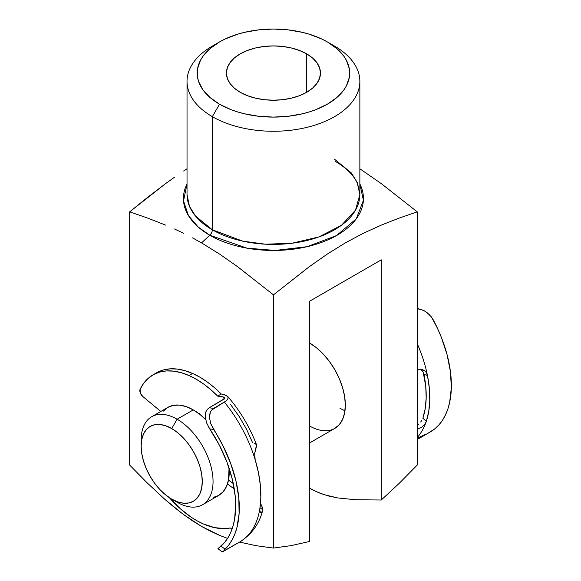 <?xml version="1.0" encoding="UTF-8"?>
<svg xmlns="http://www.w3.org/2000/svg" width="581" height="581" viewBox="0 0 581 581"><rect width="100%" height="100%" fill="white"/><g stroke="black" fill="none" stroke-linecap="round" stroke-linejoin="round"><path stroke-width="0.87" d="M219.524 41.941L212.334 46.095A86.416 49.893 0 0 0 212.334 116.65A86.416 49.893 180 0 1 187.024 81.376L187.024 194.512L189.428 206.211L195.463 216.016L212.334 229.793L212.334 116.65L219.524 104.202A76.249 44.025 180 0 1 219.524 41.941A76.249 44.025 180 0 1 327.357 41.941L321.816 39.043L309.382 34.25L302.621 32.398L288.314 29.892L273.44 29.05L258.567 29.892L244.26 32.398L237.498 34.25L225.065 39.043L219.524 41.941L210.039 48.615L202.994 56.226L200.474 60.293L197.555 68.761L197.555 77.389L198.658 81.66L202.994 89.917L210.039 97.528L219.524 104.202L231.078 109.678L237.498 111.901L244.26 113.745L258.567 116.251L273.44 117.093L288.314 116.251L302.621 113.745L309.382 111.901L315.803 109.678L327.357 104.202L336.842 97.528L343.887 89.917L346.407 85.85L349.326 77.389L349.326 68.761L346.407 60.293L343.887 56.226L336.842 48.615L327.357 41.941L334.547 46.095L327.357 41.941A76.249 44.025 180 0 1 327.357 104.202A76.249 44.025 180 0 1 219.524 104.202L212.334 116.65A86.416 49.893 0 0 0 334.547 116.65A86.416 49.893 0 0 0 334.547 46.095L334.547 46.095A86.416 49.893 180 0 1 359.857 81.376A86.416 49.893 180 0 1 306.514 127.471A86.416 49.893 180 0 1 212.334 116.65L212.334 229.793A5.084 2.934 -60 0 1 209.785 235.232L198.194 227.018L188.462 215.631L183.523 200.932L187.024 183.93A90.019 51.97 180 0 0 209.785 235.232L201.549 242.887L219.567 254.071L237.622 266.715L273.44 294.857L309.31 266.679L327.386 254.02L345.434 242.829L363.437 233.221L381.405 225.058L399.35 218.035L417.223 211.847L381.405 183.705L359.857 168.773L381.405 183.705L417.223 211.847L417.223 465.069L417.223 211.847L399.35 218.035L381.405 225.058L363.437 233.221L345.434 242.829L327.386 254.02L309.31 266.679L273.44 294.857L273.44 548.079L256.032 545.675L239.554 542.08L256.032 545.675L273.44 548.079L291.204 545.61L273.44 548.079L273.44 294.857L237.622 266.715L219.567 254.071L201.549 242.887L209.785 235.232A5.084 2.934 120 0 0 212.334 229.793A86.416 49.893 0 0 0 306.514 240.607A86.416 49.893 0 0 0 359.857 194.512L357.453 182.819L351.418 173.015L334.547 159.238M306.688 53.873L306.688 92.27L299.564 95.647L291.437 98.153L282.613 99.7L273.44 100.222L264.268 99.7L255.444 98.153L247.317 95.647L240.193 92.27A47.025 27.147 180 0 1 226.423 73.075A47.025 27.147 180 0 1 255.444 47.991A47.025 27.147 180 0 1 306.688 53.873L312.534 57.991L316.885 62.683L319.557 67.774L320.465 73.075L319.557 78.37L316.885 83.461L312.534 88.152L306.688 92.27L306.688 53.873A47.025 27.147 180 0 1 320.465 73.075A47.025 27.147 180 0 1 291.437 98.153A47.025 27.147 180 0 1 240.193 92.27L234.346 88.152L229.996 83.461L227.324 78.37L226.423 73.075L227.324 67.774L229.996 62.683L234.346 57.991L240.193 53.873L247.317 50.503L255.444 47.991L264.268 46.444L273.44 45.928L282.613 46.444L291.437 47.991L299.564 50.503L306.688 53.873M359.857 183.93A90.019 51.97 180 0 1 319.31 243.207A90.019 51.97 180 0 1 209.785 235.232L246.983 248.16L275.183 250.447L307.088 246.693L336.472 235.595L356.291 218.819L363.401 200.365L359.857 183.93M147.044 482.738L129.665 465.069L147.044 482.738L164.837 499.34L147.044 482.738M173.857 507.002L164.837 499.34L182.979 514.127L173.857 507.002M192.209 520.627L182.979 514.127L201.549 526.422L192.209 520.627M210.881 531.412L201.549 526.422L220.09 535.559L210.881 531.412M227.563 538.398L220.09 535.559L227.563 538.398M309.382 541.521L291.204 545.61L309.382 541.521L309.382 301.35L381.274 259.845L381.274 500.016L399.459 483.109L417.223 465.069L399.459 483.109L381.274 500.016L355.449 499.733L337.663 497.932L323.806 494.598L314.299 490.742L309.382 488.127L319.085 492.87L328.468 495.978L337.663 497.932L355.449 499.733L381.274 500.016L381.274 259.845L309.382 301.35L309.382 541.521M192.529 237.876L201.549 242.887L192.529 237.876M174.518 229.001L183.516 233.257L174.518 229.001M147.552 218.042L165.52 225.079L147.552 218.042L129.665 211.847L147.552 218.042M147.509 197.417L129.665 211.847L129.665 465.069L129.665 211.847L165.527 183.669L147.509 197.417M174.569 177.169L165.527 183.669L174.569 177.169M187.024 168.773L183.603 171.01L187.024 168.773M187.024 81.376A86.416 49.893 180 0 1 216.154 44.018M187.024 194.512A86.416 49.893 0 0 0 212.334 229.793L242.807 241.166L265.437 244.194L291.923 243.25L318.918 236.939L341.483 225.268L355.492 210.169L359.857 194.512L357.351 183.284C353.727 175.222 346.472 167.982 335.6 161.562M309.382 443.063L334.801 428.386L339.275 424.682L342.594 419.424L344.642 412.815L345.332 405.117L344.642 396.62L342.594 387.658L339.275 378.565L334.801 369.69L329.354 361.382L323.138 353.96L316.398 347.707L309.382 342.863A50.83 29.348 60 0 1 342.594 387.658A50.83 29.348 60 0 1 334.801 428.393A50.83 29.348 60 0 1 309.382 425.873M339.936 408.232A50.83 29.348 -120 0 0 344.976 410.731A50.83 29.348 60 0 1 339.936 408.232M141.27 443.281A50.83 29.348 60 0 1 151.692 416.715A50.83 29.348 60 0 1 177.111 419.228L171.715 428.567A43.212 24.947 60 0 1 202.268 481.489A43.212 24.947 60 0 1 171.715 499.13L177.111 502.238A50.83 29.348 -120 0 0 213.053 481.489A50.83 29.348 -120 0 0 177.111 419.228A50.83 29.348 60 0 1 210.315 464.023A50.83 29.348 60 0 1 202.522 504.758A50.83 29.348 60 0 1 177.111 502.238L171.715 499.13L177.677 501.89L183.407 503.197L188.694 502.986L193.32 501.265L197.119 498.113L199.944 493.647L201.68 488.033L202.268 481.489L201.68 474.263L199.944 466.645L197.119 458.917L193.32 451.372L188.694 444.312L183.407 438.001L177.677 432.685L171.715 428.567L165.759 425.808L160.022 424.5L154.742 424.711L150.116 426.432L146.31 429.584L143.492 434.051L141.749 439.664L141.161 446.208L141.749 453.427L143.492 461.053L146.31 468.78L150.116 476.326L154.742 483.385L160.022 489.696L165.759 495.012L171.715 499.13A43.212 24.947 60 0 1 141.161 446.208A43.212 24.947 60 0 1 171.715 428.567L177.111 419.228L193.284 409.888L177.111 419.228A50.83 29.348 -120 0 0 141.161 439.984L141.161 446.208M202.522 504.758L218.703 495.419A50.83 29.348 -120 0 0 229.059 468.017L228.536 479.848L226.496 486.457L223.169 491.715L218.703 495.419L213.256 497.438M205.645 419.562A50.83 29.348 -120 0 0 193.284 409.888L200.292 414.74L205.645 419.562M199.755 413.628L199.254 413.912L199.755 413.628M233.054 482.513A50.83 29.348 60 0 1 232.749 483.181L233.054 482.513M163.399 411.079L167.865 407.375L173.312 405.356L179.529 405.11L186.269 406.642L193.284 409.888A50.83 29.348 -120 0 0 167.865 407.375L151.692 416.715M419.003 423.956L417.064 425.779L419.003 423.956M422.009 420.063L420.695 422.009L422.009 420.063M423.948 374.382A96.584 55.761 60 0 1 422.859 418.226L426.323 421.348A101.668 58.696 60 0 1 417.223 437.508A101.668 58.696 -120 0 0 426.323 421.348L428.763 411.319L429.773 400.186L429.337 388.166L427.463 375.515A101.668 58.696 60 0 1 426.323 421.348L424.726 424.341L421.886 427.217L417.223 429.294L421.886 427.217L424.726 424.341L426.323 421.348L422.859 418.226L425.205 408.639L426.178 397.992L425.757 386.496L423.208 372.167L423.948 374.382L427.463 375.515L423.948 374.382M421.98 370.366L423.208 372.167L420.361 369.109M417.223 343.676A101.668 58.696 60 0 1 427.463 375.515A101.668 58.696 -120 0 0 417.223 343.676M418.305 308.99L421.254 309.55L418.305 308.99M417.223 439.505L430.383 431.901A101.668 58.696 -120 0 0 433.172 319.703L431.414 316.928L426.832 312.375L424.137 310.719L417.071 308.199M431.392 316.906L437.442 328.258L441.197 336.958L447.021 354.461L450.442 371.593L451.335 387.738L449.679 402.321L447.907 408.857L445.518 414.819L442.548 420.15L439.011 424.805L434.944 428.727L428.524 432.918M426.026 372.145L427.463 375.515L426.026 372.145L424.82 370.903L426.026 372.145M423.317 370.003L424.82 370.903L421.545 369.458L423.317 370.003M419.584 369.255L417.223 369.356L419.584 369.255M426.294 434.036L418.044 437.813M421.254 309.55L424.137 310.719L429.286 314.481M152.948 374.898A86.416 49.893 60 0 0 140.144 389.205L140.239 392.8L142.665 396.373A5.084 2.934 60 0 1 140.144 389.205L143.79 383.14L148.329 378.209L153.682 374.491L159.746 372.051L166.435 370.925L173.632 371.143L181.199 372.69L189.028 375.544L192.623 373.467A86.416 49.893 -120 0 1 221.245 394.012L223.489 394.426L221.245 394.012L217.65 396.089L210.7 389.597L203.546 383.961L196.291 379.255L189.028 375.544A86.416 49.893 60 0 1 217.65 396.089L223.917 397.099L224.724 397.673L224.731 398.493L209.225 407.789L224.317 398.98L224.724 397.673L222.559 396.772A91.5 52.827 -120 0 1 224.44 398.871L222.559 396.772L217.65 396.089L221.245 394.012L214.295 387.527L207.141 381.884L199.886 377.178L192.623 373.467A86.416 49.893 -120 0 0 156.543 372.82L152.948 374.898A86.416 49.893 60 0 1 189.028 375.544L192.623 373.467L184.794 370.613L177.22 369.066L170.03 368.848L163.341 369.974L157.269 372.414M252.604 442.758L246.598 429.395L239.219 416.577L230.686 404.666M142.665 396.373L160.792 411.457L142.665 396.373M227.912 396.7L228.289 397.854L226.917 395.755L223.489 394.426L227.716 396.438C240.098 410.818 249.707 426.941 256.548 444.799L254.681 453.441L255.161 459.709A101.668 58.696 -120 0 0 224.448 402.175A101.668 58.696 60 0 1 255.161 459.709L258.465 472.76L260.368 485.425L260.84 497.459L259.86 508.615A101.668 58.696 60 0 1 239.808 541.928A101.668 58.696 -120 0 0 259.86 508.615A101.668 58.696 -120 0 0 255.161 459.709L254.681 453.441L256.613 445.881L256.541 444.777L254.485 443.187M206.727 423.135L205.282 417.245L205.282 414.406L205.885 411.784L207.177 409.511L209.225 407.789L213.67 408.399L211.644 410.077L226.605 400.672L228.289 397.854L226.605 400.672L213.67 408.399L209.225 407.789L207.177 409.511L205.885 411.784L205.282 417.245L206.727 423.135L209.734 428.894A96.584 55.761 60 0 1 221.005 546.155L219.073 547.818M208.049 426.055L209.734 428.894L213.619 429.432A101.668 58.696 60 0 1 225.116 549.154L228.907 544.833L232.139 539.807L234.804 534.135L236.859 527.853L239.103 513.706L238.806 497.873L235.959 480.923L230.672 463.449L223.133 446.085L210.75 423.636L209.494 417.724L209.596 414.914L210.286 412.314L211.644 410.077L210.286 412.314L209.494 417.724L210.75 423.636L213.619 429.432L209.734 428.894L219.378 445.184L227.018 462.287L232.378 479.55L235.232 496.297L235.69 504.286L234.622 519.08L233.119 525.747L230.977 531.847L228.231 537.316L224.891 542.102L217.911 548.696L222.378 551.95L239.8 541.935A101.668 58.696 60 0 1 237.97 542.915L222.494 551.761M239.8 541.935C251.573 534.455 259.155 524.084 262.547 510.815L261.748 505.514L260.303 503.545L262.583 507.598L262.743 509.704L259.998 507.707L262.743 509.704L262.067 511.89L260.869 512.478L259.918 511.258L259.86 508.615L259.918 511.258L260.869 512.478L260.317 512.079M234.288 488.999L227.447 484.017L234.288 488.999M228.493 480.088L233.279 483.574L228.493 480.088M230.316 527.962A86.416 49.893 60 0 1 169.332 497.641L180.371 508.789L191.795 517.598L197.598 521.106L203.379 523.975L214.701 527.679L225.363 528.579L230.316 527.962L232.015 529.197L230.316 527.962M223.896 550.352L225.116 549.154L221.005 546.155L225.116 549.154M262.51 510.953L261.494 512.413M334.547 46.095L327.357 41.941M359.857 81.376L359.857 194.512"/></g></svg>
